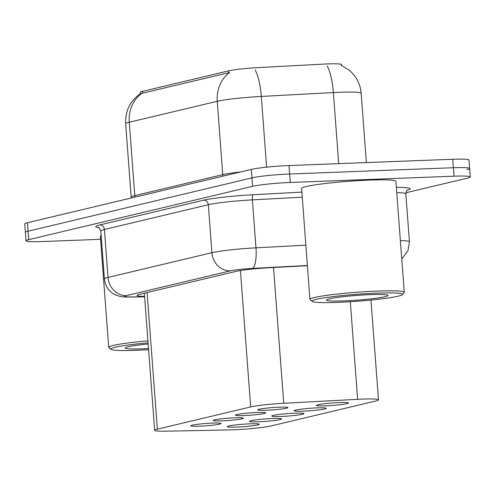 <?xml version="1.0" encoding="UTF-8"?>
<svg xmlns="http://www.w3.org/2000/svg" width="495" height="495" viewBox="0 0 495 495"><rect width="100%" height="100%" fill="white"/><g stroke="black" fill="none" stroke-linecap="round" stroke-linejoin="round"><path stroke-width="0.74" d="M266.44 410.25A15.135 1.163 -4.3 0 1 257.79 409.854A15.135 1.163 -4.3 0 1 279.322 407.181A15.135 1.163 -4.3 0 1 287.972 407.583A15.135 1.163 -4.3 0 1 266.44 410.25M244.134 415.565A15.135 1.163 -4.3 0 1 235.484 415.163A15.135 1.163 -4.3 0 1 257.016 412.496A15.135 1.163 -4.3 0 1 265.667 412.898A15.135 1.163 -4.3 0 1 244.134 415.565M221.828 420.88A15.135 1.163 -4.3 0 1 213.178 420.478A15.135 1.163 -4.3 0 1 234.71 417.811A15.135 1.163 -4.3 0 1 243.361 418.207A15.135 1.163 -4.3 0 1 221.828 420.88M199.522 426.189A15.135 1.163 -4.3 0 1 190.872 425.793A15.135 1.163 -4.3 0 1 212.404 423.12A15.135 1.163 -4.3 0 1 221.055 423.522A15.135 1.163 -4.3 0 1 199.522 426.189M325.63 405.838A16.1 1.238 -4.3 0 1 316.429 405.411A16.1 1.238 -4.3 0 1 339.335 402.571A16.1 1.238 -4.3 0 1 348.536 402.998A16.1 1.238 -4.3 0 1 325.63 405.838M303.324 411.147A16.1 1.238 -4.3 0 1 294.123 410.726A16.1 1.238 -4.3 0 1 317.029 407.886A16.1 1.238 -4.3 0 1 326.23 408.307A16.1 1.238 -4.3 0 1 303.324 411.147M281.018 416.462A16.1 1.238 -4.3 0 1 271.817 416.035A16.1 1.238 -4.3 0 1 294.723 413.195A16.1 1.238 -4.3 0 1 303.924 413.622A16.1 1.238 -4.3 0 1 281.018 416.462M258.712 421.777A16.1 1.238 -4.3 0 1 249.511 421.35A16.1 1.238 -4.3 0 1 272.417 418.51A16.1 1.238 -4.3 0 1 281.618 418.937A16.1 1.238 -4.3 0 1 258.712 421.777M236.406 427.086A16.1 1.238 -4.3 0 1 227.205 426.665A16.1 1.238 -4.3 0 1 250.111 423.825A16.1 1.238 -4.3 0 1 259.312 424.246A16.1 1.238 -4.3 0 1 236.406 427.086M229.179 429.914A28.376 2.178 175.7 0 0 233.436 429.79A28.376 2.178 175.7 0 0 271.105 425.935L375.779 401A28.376 2.178 175.7 0 0 378.483 399.855A28.376 2.178 175.7 0 0 357.637 399.317L283.722 403.289A28.376 2.178 175.7 0 0 250.68 406.933L157.367 429.159A28.376 2.178 175.7 0 0 154.663 430.304A28.376 2.178 175.7 0 0 166.617 431.182L229.179 429.914M341.723 65.544L341.655 64.61A25.536 1.961 175.7 0 0 322.895 64.133L258.217 67.605A25.536 1.961 175.7 0 0 228.48 70.884L142.591 91.34A25.536 1.961 175.7 0 0 140.153 92.373L140.258 93.759M100.578 239.314L42.242 241.548A28.376 2.178 -4.3 0 1 26.025 240.799L25.387 232.334A28.376 2.178 -4.3 0 1 28.091 231.19L251.961 177.866A28.376 2.178 -4.3 0 1 289.631 174.011L453.395 167.731A28.376 2.178 -4.3 0 1 469.613 168.479L468.975 160.015A28.376 2.178 -4.3 0 0 452.758 159.266L288.993 165.547A28.376 2.178 -4.3 0 0 251.324 169.401L27.46 222.725A28.376 2.178 -4.3 0 0 24.75 223.87L25.387 232.334A28.376 2.178 -4.3 0 1 28.091 231.19L251.961 177.866A28.376 2.178 -4.3 0 1 289.631 174.011L453.395 167.731A28.376 2.178 -4.3 0 1 469.613 168.479A28.376 2.178 -4.3 0 1 466.909 169.63M228.48 70.884L228.579 72.759L140.314 93.716C130.043 101.079 125.155 111.097 125.662 123.775L131.175 197.128A37.837 2.902 -4.3 0 1 134.788 195.599L222.756 174.648A37.837 2.902 -4.3 0 1 240.824 171.901M26.025 240.799A28.376 2.178 -4.3 0 1 28.729 239.654L252.599 186.33A28.376 2.178 -4.3 0 1 290.262 182.469L454.033 176.195A28.376 2.178 -4.3 0 1 470.25 176.944A28.376 2.178 -4.3 0 1 467.54 178.095L405.869 192.784M307.401 265.704L268.958 267.764A28.376 2.178 175.7 0 0 235.917 271.409L139.751 294.315A28.376 2.178 175.7 0 0 137.041 295.459A28.376 2.178 175.7 0 0 144.59 296.369M148.599 349.687A45.404 3.484 -4.3 0 1 136.676 350.293A45.404 3.484 -4.3 0 1 110.886 349.352A45.404 3.484 -4.3 0 1 148.085 342.843M148.512 348.548A30.839 2.364 -4.3 0 1 142.876 348.814A30.839 2.364 -4.3 0 1 125.328 347.812A30.839 2.364 -4.3 0 1 148.172 343.982M110.886 349.352L108.863 347.62A47.291 3.626 -4.3 0 1 108.702 347.354A47.291 3.626 -4.3 0 1 147.931 340.814M108.702 347.354L100.355 236.381A47.291 3.626 -4.3 0 1 101.159 235.632M312.122 301.418L310.099 299.692A47.291 3.626 -4.3 0 1 309.938 299.419A47.291 3.626 -4.3 0 1 377.233 291.079A47.291 3.626 -4.3 0 1 404.26 292.328A47.291 3.626 -4.3 0 1 404.143 292.619L402.398 294.63A45.404 3.484 -4.3 0 1 337.912 302.358A45.404 3.484 -4.3 0 1 312.122 301.418A45.404 3.484 -4.3 0 1 331.446 296.814A45.404 3.484 -4.3 0 1 376.565 293.151A45.404 3.484 -4.3 0 1 402.398 294.63M309.938 299.419L301.597 188.453A47.291 3.626 -4.3 0 1 368.886 180.112A47.291 3.626 -4.3 0 1 395.913 181.362L404.26 292.328M344.112 300.886A30.839 2.364 -4.3 0 1 326.564 299.883A30.839 2.364 -4.3 0 1 370.371 294.63A30.839 2.364 -4.3 0 1 387.888 295.267A30.839 2.364 -4.3 0 1 374.764 298.398A30.839 2.364 -4.3 0 1 344.112 300.886M142.591 91.34L142.733 93.202M147.102 292.564L157.367 429.159M240.428 270.548L250.68 406.933M273.512 267.523L283.722 403.289M350.299 301.727L357.637 399.317M341.228 65.321L349.55 70.494L351.543 72.332C357.254 78.16 360.459 85.146 361.158 93.277A37.837 2.902 175.7 0 0 339.539 92.28A37.837 2.902 175.7 0 0 333.37 92.565L261.298 96.432A37.837 2.902 175.7 0 0 217.243 101.296L129.269 122.246A33.103 29.768 -103.4 0 1 141.749 93.388M229.723 72.437A33.103 29.768 76.6 0 0 217.243 101.296L222.756 174.648A9.461 8.508 -103.4 0 1 222.756 176.208M255.104 69.974A33.103 8.879 86.9 0 1 261.298 96.432L266.613 167.155M134.782 197.159A9.461 8.508 -103.4 0 0 134.788 195.599L129.269 122.246A37.837 2.902 175.7 0 0 125.662 123.775M327.127 66.014A33.103 8.879 86.9 0 1 333.37 92.565L338.71 163.641M452.758 159.266L454.033 176.195M27.46 222.725L28.729 239.654M251.324 169.401L252.599 186.33M288.993 165.547L290.262 182.469M98.79 227.632A42.564 3.267 -4.3 0 1 99.804 224.94L203.699 200.19A42.564 3.267 -4.3 0 1 253.261 194.727L301.87 192.116M396.371 187.419A42.564 3.267 -4.3 0 1 407.317 190.204M100.813 231.004L104.42 278.97A37.837 2.902 -4.3 0 1 108.028 277.441L104.42 229.476A37.837 2.902 175.7 0 0 100.813 231.004C99.26 227.78 98.431 226.58 98.326 227.409M400.368 240.607A37.837 2.902 -4.3 0 1 409.427 241.801L405.826 193.842A37.837 2.902 175.7 0 0 396.761 192.642M307.389 265.469L252.425 268.42A18.915 1.454 175.7 0 0 230.398 270.845L126.503 295.595A18.915 17.009 -103.4 0 1 108.028 277.441L211.922 252.691A37.837 2.902 -4.3 0 1 255.977 247.834L252.376 199.875A37.837 2.902 175.7 0 0 208.321 204.732L104.42 229.476A4.727 4.251 76.6 0 0 99.804 224.94M252.425 268.42A18.915 5.074 86.9 0 0 255.977 247.834L305.861 245.155M302.253 197.196L252.376 199.875A4.727 1.268 -93.1 0 1 253.261 194.727M230.398 270.845A18.915 17.009 -103.4 0 1 211.922 252.691L208.321 204.732A4.727 4.251 76.6 0 0 203.699 200.19M126.503 295.595A18.915 1.454 175.7 0 0 132.666 296.944L144.614 296.703M132.666 296.944A18.915 10.983 88.8 0 1 131.633 297.05L144.62 296.783M144.354 293.219L154.663 430.304M370.978 300.057L378.483 399.855M361.158 93.277L366.368 162.577M131.175 197.128L131.2 198.012M470.25 176.944L469.613 168.479M407.744 189.913C406.909 190.012 406.271 191.324 405.826 193.842M104.42 278.97C104.952 284.613 107.44 289.191 111.882 292.706C113.343 294.061 116.009 295.274 119.87 296.35C124.041 297.025 123.707 297.08 131.633 297.05M401.723 258.588L402.794 257.734L408.01 250.569L409.427 241.801"/></g></svg>
